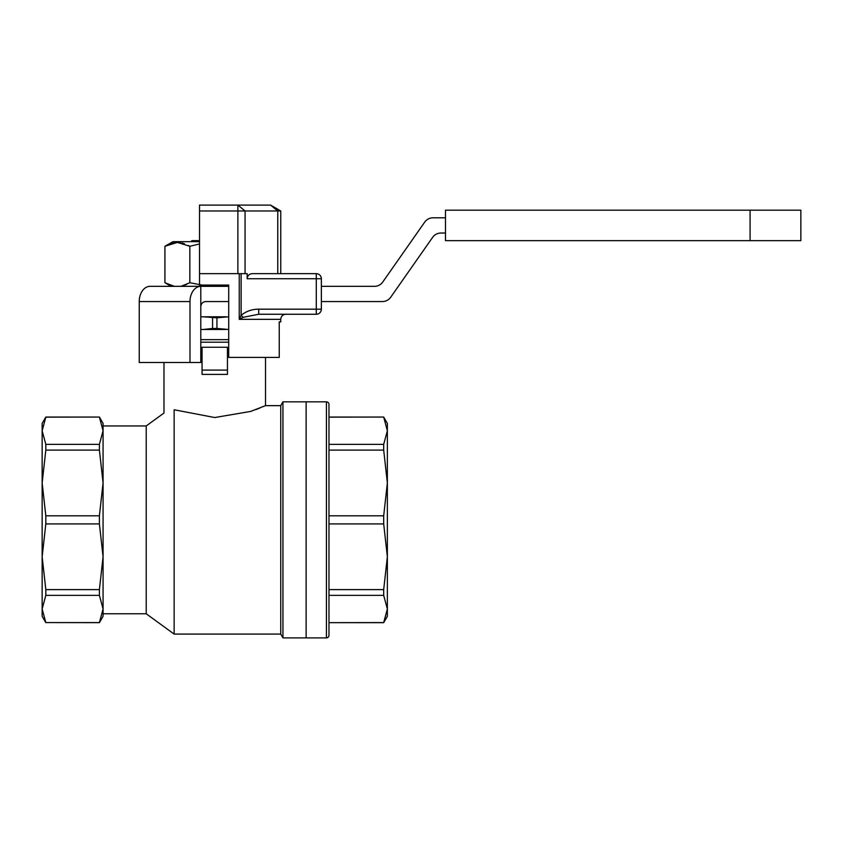 <?xml version="1.0" encoding="UTF-8"?>
<svg xmlns="http://www.w3.org/2000/svg" width="843" height="843" viewBox="0 0 843 843"><rect width="100%" height="100%" fill="white"/><g stroke="black" fill="none" stroke-linecap="round" stroke-linejoin="round"><path stroke-width="1.26" d="M228.716 301.562L205.681 301.562C202.72 301.878 201.087 303.564 200.792 306.641L200.792 286.335L150.043 286.335A15.227 10.801 90 0 0 139.243 301.562L189.991 301.562A15.227 10.801 -90 0 1 200.792 286.335L228.716 286.335M445.494 233.037L440.942 233.037A10.158 10.158 0 0 0 432.617 237.368L390.699 297.242A10.158 10.158 0 0 1 382.385 301.562L321.362 301.562L321.362 302.837M200.792 306.641L200.792 362.49L189.991 362.49L189.991 301.562M189.991 362.49L139.243 362.49L139.243 301.562M280.751 321.878L279.254 321.878L280.751 321.878L280.751 319.339C281.046 316.251 282.742 314.555 285.819 314.26L258.717 314.26L243.121 317.316L241.13 315.293C246.24 311.204 252.099 309.16 258.717 309.181L316.283 309.181L316.283 278.727L321.362 278.727L321.362 286.335L374.45 286.335A10.158 10.158 0 0 0 382.775 282.005L424.693 222.131A10.158 10.158 0 0 1 433.007 217.8L445.494 217.8M750.08 210.192L445.494 210.192L445.494 240.645L750.08 240.645L750.08 210.192L800.85 210.192L800.85 240.645L750.08 240.645M328.97 515.8L383.691 515.8L383.691 523.914L387.358 556.77L383.691 589.615L328.97 589.615M328.97 450.099L383.691 450.099L387.358 482.944L383.691 515.8M328.97 417.137L383.691 417.053L328.97 417.053L328.97 444.356L383.691 444.356L383.691 450.099M328.97 622.577L328.97 595.358L383.691 595.358L387.358 608.973L387.358 616.307L383.691 622.661L328.97 622.661L383.691 622.577L387.358 608.973L387.358 430.741L383.691 444.356M328.97 635.348L328.97 404.366A2.54 2.54 0 0 0 326.431 401.826L306.125 401.826L306.125 519.857L306.125 401.826L282.942 401.826L282.942 637.888L306.125 637.888L306.125 519.857L306.125 637.888L326.431 637.888A2.54 2.54 0 0 0 328.97 635.348M383.691 417.137L387.358 430.741L387.358 423.407L383.691 417.053M328.97 523.914L383.691 523.914M387.358 437.896L387.358 482.944M387.358 556.77L387.358 601.818M387.358 608.973L383.691 622.661M383.691 595.358L383.691 589.615M99.4 417.053L45.817 417.137L42.15 430.741L42.15 423.407L45.817 417.053L99.4 417.053L103.067 423.407L103.067 430.741L99.4 444.356L99.4 450.099L103.067 482.944L99.4 515.8L99.4 523.914L103.067 556.77L99.4 589.615L99.4 595.358L103.067 608.973L103.067 613.778L146.218 613.778L174.143 634.084L174.143 409.772C160.697 414.208 160.697 414.208 174.143 409.772L214.754 417.538L250.603 411.437L265.513 405.641L280.751 405.641L280.751 634.084L282.942 637.888M174.143 634.084L280.751 634.084M228.716 342.184L200.792 342.184M227.441 374.408L202.057 374.408L202.057 370.098L227.441 370.098L227.441 374.408M255.829 409.603L259.939 408.001M45.817 622.577L99.4 622.661L103.067 608.973L99.4 622.577L45.817 622.577L42.15 608.973L45.817 595.358L99.4 595.358M99.4 515.8L45.817 515.8L42.15 482.944L45.817 450.099L99.4 450.099M146.218 613.778L146.218 425.947L163.985 413.017L163.985 362.49M99.4 417.137L103.067 430.741L103.067 425.947L146.218 425.947M99.4 589.615L45.817 589.615L42.15 556.77L42.15 616.307L45.817 622.661M103.067 430.741L103.067 616.307L99.4 622.661M45.817 589.615L45.817 595.358M202.057 370.098L202.057 347.253L227.441 347.253L227.441 370.098M45.817 417.053L42.15 430.741L42.15 556.77L45.817 523.914L99.4 523.914M45.817 515.8L45.817 523.914M103.067 556.77L103.067 482.944M99.4 444.356L45.817 444.356L45.817 450.099M45.817 444.356L42.15 430.741M171.171 286.335L164.922 282.732L164.922 246.282L177.378 242.436L189.844 246.282L189.844 282.732L208.674 286.335M167.683 244.839L171.024 243.49M171.066 243.479L171.782 243.258M171.856 243.237L177.789 242.436M179.875 242.594L180.507 242.689M182.014 242.995L184.48 243.743M188.316 245.45L189.369 246.019M186.777 284.323L182.33 285.935M181.35 286.167L189.844 282.732M173.837 286.251L172.984 286.072M164.922 282.732L174.343 286.335M220.834 286.335L228.716 285.313M199.517 241.667L172.931 241.667L164.922 246.282M199.517 243.943L189.844 246.282M245.06 273.648L199.517 273.648L199.517 205.112L270.592 205.112L280.751 210.971L280.751 273.648L316.283 273.648L252.236 273.648C249.159 273.954 247.473 275.65 247.168 278.727L247.168 273.648L245.06 273.648L245.06 210.971L280.751 210.971L280.751 273.648M237.884 273.648L237.884 210.971L199.517 210.971M199.517 273.648L199.517 285.071L228.716 285.071L228.716 357.411L279.254 357.411L279.254 321.878M285.819 314.26L295.977 314.26M258.717 309.181L258.717 314.26L316.283 314.26A5.079 5.079 0 0 0 321.362 309.181L321.362 278.727A5.079 5.079 0 0 0 316.283 273.648L316.283 278.727L247.168 278.727M241.13 273.648L241.13 315.293L239.243 319.339L280.751 319.339M243.121 317.316L239.243 319.339L239.243 273.648M237.884 210.971L245.06 210.971L237.884 205.112L237.884 210.971M277.769 273.648L277.769 210.971L270.592 205.112L280.751 210.971M202.615 285.071L228.716 285.071M199.517 240.645L197.283 240.645L195.976 241.667L197.283 240.645L191.909 240.645L190.887 241.667M200.792 339.645L228.716 339.645M228.716 329.487L216.936 328.464L216.936 317.822L228.716 316.799M200.792 316.799L226.198 316.799M226.198 329.487L200.792 329.487M216.936 317.822L203.311 316.799M216.936 328.464L212.573 328.464L212.573 317.822M203.311 329.487L212.573 328.464M326.431 637.888L326.431 401.826M316.283 314.26L316.283 309.181L321.362 309.181M265.513 405.641L265.513 357.411M280.751 405.641L282.942 401.826"/></g></svg>
